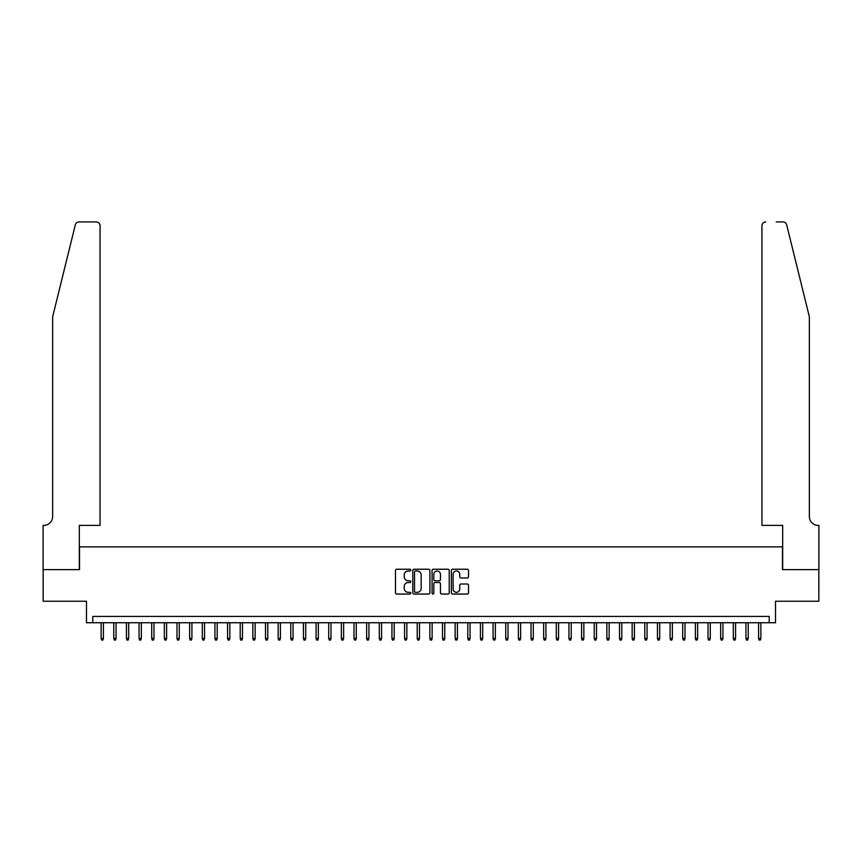 <?xml version="1.0" encoding="UTF-8"?>
<svg xmlns="http://www.w3.org/2000/svg" width="862" height="862" viewBox="0 0 862 862"><rect width="100%" height="100%" fill="white"/><g stroke="black" fill="none" stroke-linecap="round" stroke-linejoin="round"><path stroke-width="1.29" d="M410.775 570.105A0.873 0.873 0 0 0 409.903 569.232L396.714 569.232A1.239 1.239 0 0 0 395.475 570.472L395.475 592.819A1.239 1.239 0 0 0 396.714 594.058L409.903 594.058A0.873 0.873 0 0 0 410.775 593.185A0.873 0.873 0 0 0 409.903 592.323L408.2 592.323A3.976 3.976 0 0 1 404.224 588.347L404.224 586.483A3.976 3.976 0 0 1 408.2 582.518L409.903 582.518A0.873 0.873 0 0 0 410.775 581.645A0.873 0.873 0 0 0 409.903 580.772L408.2 580.772A3.976 3.976 0 0 1 404.224 576.807L404.224 574.943A3.976 3.976 0 0 1 408.2 570.978L409.903 570.978A0.873 0.873 0 0 0 410.775 570.105M467.269 577.982A1.239 1.239 0 0 0 468.508 576.743L468.508 570.472A1.239 1.239 0 0 0 467.269 569.232L452.625 569.232A1.239 1.239 0 0 0 451.386 570.472L451.386 592.819A1.239 1.239 0 0 0 452.625 594.058L467.269 594.058A1.239 1.239 0 0 0 468.508 592.819L468.508 585.244A1.239 1.239 0 0 0 467.269 584.005L460.998 584.005A1.239 1.239 0 0 0 459.758 585.244L459.758 589.005A3.319 3.319 0 0 1 456.44 592.323A3.319 3.319 0 0 1 453.121 589.005L453.121 574.297A3.319 3.319 0 0 1 456.44 570.978A3.319 3.319 0 0 1 459.758 574.297L459.758 576.743A1.239 1.239 0 0 0 460.998 577.982L467.269 577.982M769.216 622.741L775.531 622.741L775.531 601.245L818.835 601.245L818.835 569.631L782.491 569.631L782.491 546.874L79.509 546.874L79.509 569.631L43.165 569.631L43.165 601.245L86.469 601.245L86.469 622.741L769.216 622.741L769.216 616.416L92.784 616.416L92.784 622.741M429.912 570.472A1.239 1.239 0 0 0 428.673 569.232L414.029 569.232A1.239 1.239 0 0 0 412.79 570.472L412.79 592.819A1.239 1.239 0 0 0 414.029 594.058L428.673 594.058A1.239 1.239 0 0 0 429.912 592.819L429.912 570.472M433.327 569.232L447.971 569.232A1.239 1.239 0 0 1 449.21 570.472L449.21 592.819A1.239 1.239 0 0 1 447.971 594.058L441.7 594.058A1.239 1.239 0 0 1 440.46 592.819L440.46 583.757A1.239 1.239 0 0 0 439.221 582.518L435.062 582.518A1.239 1.239 0 0 0 433.823 583.757L433.823 593.185A0.873 0.873 0 0 1 432.95 594.058A0.873 0.873 0 0 1 432.088 593.185L432.088 570.472A1.239 1.239 0 0 1 433.327 569.232M415.398 570.978A0.873 0.873 0 0 0 414.525 571.84L414.525 591.451A0.873 0.873 0 0 0 415.398 592.323L417.197 592.323A3.976 3.976 0 0 0 421.162 588.347L421.162 574.943A3.976 3.976 0 0 0 417.197 570.978L415.398 570.978M440.46 574.351A3.319 3.319 0 0 0 437.142 571.032A3.319 3.319 0 0 0 433.823 574.351L433.823 579.533A1.239 1.239 0 0 0 435.062 580.772L439.221 580.772A1.239 1.239 0 0 0 440.46 579.533L440.46 574.351M103.408 638.419L102.901 640.057L101.641 640.057L101.134 638.419L103.408 638.419L103.408 622.741M101.134 638.419L101.134 622.741M75.328 224.82C76.287 222.741 76.287 222.741 75.328 224.82L52.647 316.763L52.647 516.532A8.846 8.846 0 0 1 43.8 525.378L43.1 525.378L43.1 569.631L79.326 569.631L79.326 525.378L100.057 525.378L100.057 225.736A3.793 3.793 0 0 0 96.264 221.943L79.002 221.943A3.793 3.793 0 0 0 75.328 224.82M85.769 221.943L96.264 221.943C98.548 222.18 99.82 223.452 100.057 225.736L100.057 525.378M52.647 516.532A8.846 8.846 0 0 1 43.8 525.378M802.403 288.576L786.672 224.82L809.353 316.763L809.353 516.532A8.846 8.846 0 0 0 818.2 525.378L818.9 525.378L818.9 569.631L782.674 569.631L782.674 525.378L761.943 525.378L761.943 225.736L761.943 525.378M776.231 221.943L782.998 221.943A3.793 3.793 0 0 1 786.672 224.82M765.736 221.943A3.793 3.793 0 0 0 761.943 225.736C762.18 223.452 763.452 222.18 765.736 221.943M809.353 516.532A8.846 8.846 0 0 0 818.2 525.378M116.058 638.419L115.551 640.057L114.28 640.057L113.773 638.419L116.058 638.419L116.058 622.741M113.773 638.419L113.773 622.741M128.697 638.419L128.19 640.057L126.929 640.057L126.423 638.419L128.697 638.419L128.697 622.741M126.423 638.419L126.423 622.741M141.336 638.419L140.829 640.057L139.569 640.057L139.062 638.419L141.336 638.419L141.336 622.741M139.062 638.419L139.062 622.741M153.986 638.419L153.479 640.057L152.208 640.057L151.712 638.419L153.986 638.419L153.986 622.741M151.712 638.419L151.712 622.741M166.625 638.419L166.118 640.057L164.857 640.057L164.351 638.419L166.625 638.419L166.625 622.741M164.351 638.419L164.351 622.741M179.274 638.419L178.768 640.057L177.497 640.057L176.99 638.419L179.274 638.419L179.274 622.741M176.99 638.419L176.99 622.741M191.914 638.419L191.407 640.057L190.146 640.057L189.64 638.419L191.914 638.419L191.914 622.741M189.64 638.419L189.64 622.741M204.553 638.419L204.046 640.057L202.785 640.057L202.279 638.419L204.553 638.419L204.553 622.741M202.279 638.419L202.279 622.741M217.202 638.419L216.696 640.057L215.425 640.057L214.929 638.419L217.202 638.419L217.202 622.741M214.929 638.419L214.929 622.741M229.842 638.419L229.335 640.057L228.074 640.057L227.568 638.419L229.842 638.419L229.842 622.741M227.568 638.419L227.568 622.741M242.491 638.419L241.985 640.057L240.713 640.057L240.207 638.419L242.491 638.419L242.491 622.741M240.207 638.419L240.207 622.741M255.13 638.419L254.624 640.057L253.363 640.057L252.857 638.419L255.13 638.419L255.13 622.741M252.857 638.419L252.857 622.741M267.77 638.419L267.263 640.057L266.002 640.057L265.496 638.419L267.77 638.419L267.77 622.741M265.496 638.419L265.496 622.741M280.419 638.419L279.913 640.057L278.642 640.057L278.146 638.419L280.419 638.419L280.419 622.741M278.146 638.419L278.146 622.741M293.058 638.419L292.552 640.057L291.291 640.057L290.785 638.419L293.058 638.419L293.058 622.741M290.785 638.419L290.785 622.741M305.708 638.419L305.202 640.057L303.93 640.057L303.424 638.419L305.708 638.419L305.708 622.741M303.424 638.419L303.424 622.741M318.347 638.419L317.841 640.057L316.58 640.057L316.074 638.419L318.347 638.419L318.347 622.741M316.074 638.419L316.074 622.741M330.986 638.419L330.48 640.057L329.219 640.057L328.713 638.419L330.986 638.419L330.986 622.741M328.713 638.419L328.713 622.741M343.636 638.419L343.13 640.057L341.869 640.057L341.363 638.419L343.636 638.419L343.636 622.741M341.363 638.419L341.363 622.741M356.275 638.419L355.769 640.057L354.508 640.057L354.002 638.419L356.275 638.419L356.275 622.741M354.002 638.419L354.002 622.741M368.925 638.419L368.419 640.057L367.147 640.057L366.641 638.419L368.925 638.419L368.925 622.741M366.641 638.419L366.641 622.741M381.564 638.419L381.058 640.057L379.797 640.057L379.291 638.419L381.564 638.419L381.564 622.741M379.291 638.419L379.291 622.741M394.203 638.419L393.697 640.057L392.436 640.057L391.93 638.419L394.203 638.419L394.203 622.741M391.93 638.419L391.93 622.741M406.853 638.419L406.347 640.057L405.086 640.057L404.58 638.419L406.853 638.419L406.853 622.741M404.58 638.419L404.58 622.741M419.492 638.419L418.986 640.057L417.725 640.057L417.219 638.419L419.492 638.419L419.492 622.741M417.219 638.419L417.219 622.741M432.142 638.419L431.636 640.057L430.364 640.057L429.858 638.419L432.142 638.419L432.142 622.741M429.858 638.419L429.858 622.741M444.781 638.419L444.275 640.057L443.014 640.057L442.508 638.419L444.781 638.419L444.781 622.741M442.508 638.419L442.508 622.741M457.42 638.419L456.914 640.057L455.653 640.057L455.147 638.419L457.42 638.419L457.42 622.741M455.147 638.419L455.147 622.741M470.07 638.419L469.564 640.057L468.303 640.057L467.797 638.419L470.07 638.419L470.07 622.741M467.797 638.419L467.797 622.741M482.709 638.419L482.203 640.057L480.942 640.057L480.436 638.419L482.709 638.419L482.709 622.741M480.436 638.419L480.436 622.741M495.359 638.419L494.853 640.057L493.581 640.057L493.075 638.419L495.359 638.419L495.359 622.741M493.075 638.419L493.075 622.741M507.998 638.419L507.492 640.057L506.231 640.057L505.725 638.419L507.998 638.419L507.998 622.741M505.725 638.419L505.725 622.741M520.637 638.419L520.131 640.057L518.87 640.057L518.364 638.419L520.637 638.419L520.637 622.741M518.364 638.419L518.364 622.741M533.287 638.419L532.781 640.057L531.52 640.057L531.014 638.419L533.287 638.419L533.287 622.741M531.014 638.419L531.014 622.741M545.926 638.419L545.42 640.057L544.159 640.057L543.653 638.419L545.926 638.419L545.926 622.741M543.653 638.419L543.653 622.741M558.576 638.419L558.07 640.057L556.798 640.057L556.292 638.419L558.576 638.419L558.576 622.741M556.292 638.419L556.292 622.741M571.215 638.419L570.709 640.057L569.448 640.057L568.942 638.419L571.215 638.419L571.215 622.741M568.942 638.419L568.942 622.741M583.854 638.419L583.358 640.057L582.087 640.057L581.581 638.419L583.854 638.419L583.854 622.741M581.581 638.419L581.581 622.741M596.504 638.419L595.998 640.057L594.737 640.057L594.23 638.419L596.504 638.419L596.504 622.741M594.23 638.419L594.23 622.741M609.143 638.419L608.637 640.057L607.376 640.057L606.87 638.419L609.143 638.419L609.143 622.741M606.87 638.419L606.87 622.741M621.793 638.419L621.286 640.057L620.015 640.057L619.509 638.419L621.793 638.419L621.793 622.741M619.509 638.419L619.509 622.741M634.432 638.419L633.926 640.057L632.665 640.057L632.158 638.419L634.432 638.419L634.432 622.741M632.158 638.419L632.158 622.741M647.071 638.419L646.575 640.057L645.304 640.057L644.798 638.419L647.071 638.419L647.071 622.741M644.798 638.419L644.798 622.741M659.721 638.419L659.214 640.057L657.954 640.057L657.447 638.419L659.721 638.419L659.721 622.741M657.447 638.419L657.447 622.741M672.36 638.419L671.854 640.057L670.593 640.057L670.086 638.419L672.36 638.419L672.36 622.741M670.086 638.419L670.086 622.741M685.01 638.419L684.503 640.057L683.232 640.057L682.726 638.419L685.01 638.419L685.01 622.741M682.726 638.419L682.726 622.741M697.649 638.419L697.142 640.057L695.882 640.057L695.375 638.419L697.649 638.419L697.649 622.741M695.375 638.419L695.375 622.741M710.288 638.419L709.792 640.057L708.521 640.057L708.014 638.419L710.288 638.419L710.288 622.741M708.014 638.419L708.014 622.741M722.938 638.419L722.431 640.057L721.171 640.057L720.664 638.419L722.938 638.419L722.938 622.741M720.664 638.419L720.664 622.741M735.577 638.419L735.071 640.057L733.81 640.057L733.303 638.419L735.577 638.419L735.577 622.741M733.303 638.419L733.303 622.741M748.227 638.419L747.72 640.057L746.449 640.057L745.942 638.419L748.227 638.419L748.227 622.741M745.942 638.419L745.942 622.741M760.866 638.419L760.359 640.057L759.099 640.057L758.592 638.419L760.866 638.419L760.866 622.741M758.592 638.419L758.592 622.741"/></g></svg>
